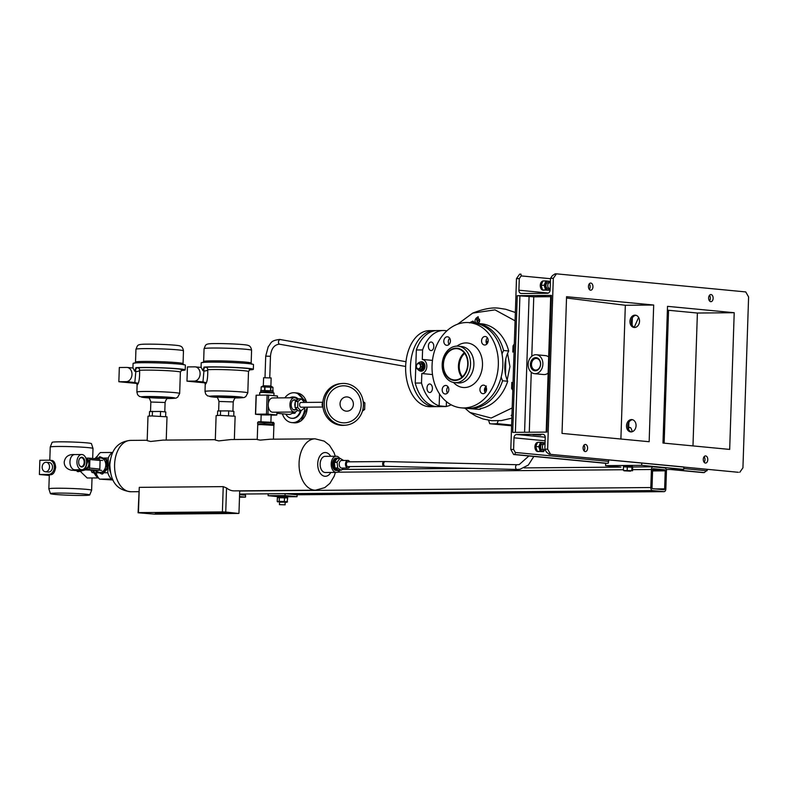 <?xml version="1.0" encoding="UTF-8"?>
<svg xmlns="http://www.w3.org/2000/svg" width="788" height="788" viewBox="0 0 788 788"><rect width="100%" height="100%" fill="white"/><g stroke="black" fill="none" stroke-linecap="round" stroke-linejoin="round"><path stroke-width="1.18" d="M273.475 422.368L258.73 421.708L257.676 422.279L274.096 423.136L274.047 424.771L264.433 423.855L257.627 423.914L259.035 424.397M264.433 423.855L264.482 422.22M257.627 423.914L257.676 422.279M274.047 424.771L273.387 425.175M272.638 424.289L272.687 422.654L274.096 423.136M97.712 458.961A7.23 5.585 95.5 0 1 99.465 458.153A7.23 5.585 95.5 0 1 105.759 463.955A7.23 5.585 95.5 0 1 100.943 472.347A7.23 5.585 95.5 0 1 96.156 470.495M107.099 459.719L107.986 468.338L106.951 468.239L106.055 459.621L107.099 459.719L99.771 456.676L97.269 458.911M95.151 470.505L101.553 473.923L106.951 468.239M106.055 459.621L99.771 456.676M107.986 468.338L102.588 474.021L101.553 473.923M76.495 470.633L78.308 471.707L85.045 469.993L84.011 469.894L84.208 468.702M77.273 471.608L84.011 469.894M86.562 461.591L87.547 461.689L85.045 469.993M86.138 458.99L87.547 461.689M78.662 461.817A4.905 3.103 -90.5 0 1 79.204 459.305A4.905 3.103 -90.5 0 1 82.76 457.483A4.905 3.103 -90.5 0 1 84.858 462.408A4.905 3.103 -90.5 0 1 82.642 466.831A4.905 3.103 -90.5 0 1 79.253 464.959A4.905 3.103 -90.5 0 1 78.662 461.817A4.433 2.807 89.5 0 1 78.672 462.428A4.433 2.807 89.5 0 1 78.662 462.457M79.184 464.821A4.433 2.807 89.5 0 0 81.43 466.545A4.433 2.807 89.5 0 0 84.188 462.379A4.433 2.807 89.5 0 0 81.351 457.69A4.433 2.807 89.5 0 0 79.145 459.453M82.198 469.697A7.604 5.88 95.5 0 1 79.066 470.85A7.604 5.88 95.5 0 1 78.593 470.83L72.89 470.288A7.604 5.88 95.5 0 0 73.363 470.308A7.604 5.88 95.5 0 0 75.51 469.776M86.572 462.576A7.604 4.817 -90.5 0 1 81.824 469.717A7.604 4.817 -90.5 0 1 76.948 461.65A7.604 4.817 -90.5 0 1 81.696 454.509A7.604 4.817 -90.5 0 1 86.572 462.576M95.831 457.739A9.269 5.871 89.5 0 0 94.718 458.675M93.851 472.77L92.186 472.583L93.723 472.564M93.575 472.298L91.93 472.308A7.279 4.6 89.5 0 0 92.186 472.583M91.93 472.308L91.063 470.436M92.826 470.525A9.269 5.871 89.5 0 0 95.978 474.997M134.817 371.286L135.9 367.651L137.555 367.809A2.374 2.147 -94.3 0 1 139.624 370.301A2.374 1.261 -13.7 0 1 138.895 370.951A2.374 1.261 -13.7 0 1 135.841 371.384L134.817 371.286L133.064 368.045M135.9 367.651A26.152 1.33 1.9 0 1 142.549 367.454A26.152 1.33 1.9 0 1 170.297 368.203A26.152 1.33 1.9 0 1 185.21 369.897A26.152 1.33 1.9 0 1 181.142 370.478M132.936 368.006L133.093 363.416A26.152 1.33 1.9 0 1 142.707 362.707A26.152 1.33 1.9 0 1 170.454 363.455A26.152 1.33 1.9 0 1 185.367 365.149L185.21 369.897M181.811 370.084L180.383 372.113A21.394 1.093 -178.1 0 0 168.179 370.724A21.394 1.093 -178.1 0 0 145.475 370.114A21.394 1.093 -178.1 0 0 139.624 370.301C139.752 378.693 138.915 383.579 137.132 384.948L137.132 384.948A2.374 2.374 -9.2 0 0 137.102 384.495L137.102 384.495A2.374 2.374 -9.2 0 0 134.837 382.495L135.841 371.384A2.374 1.842 -84.5 0 1 135.634 370.193A2.374 1.842 -84.5 0 1 137.555 367.809A23.778 1.212 1.9 0 1 144.046 367.602A23.778 1.212 1.9 0 1 172.562 368.479A23.778 1.212 1.9 0 1 181.614 370.163M165.628 416.517L165.785 411.957L160.575 411.454L149.533 411.553L149.385 415.975M152.301 415.916L152.448 411.257M160.417 416.133L160.575 411.454M126.681 367.435A7.131 5.516 95.5 0 1 127.124 367.454A7.131 5.516 95.5 0 1 131.96 374.793A7.131 5.516 95.5 0 1 126.208 381.668L118.85 381.737L119.323 367.494L126.681 367.435M136.639 383.431L118.85 381.737M202.94 370.705L204.023 367.07L205.678 367.228A2.374 2.147 -94.3 0 1 207.746 369.73A2.374 1.261 -13.7 0 1 207.017 370.38A2.374 1.261 -13.7 0 1 203.964 370.803L202.94 370.705L201.186 367.464M204.023 367.07A26.152 1.33 1.9 0 1 210.672 366.873A26.152 1.33 1.9 0 1 238.419 367.622A26.152 1.33 1.9 0 1 253.332 369.326A26.152 1.33 1.9 0 1 249.264 369.897M201.058 367.425L201.216 362.844A26.152 1.33 1.9 0 1 210.829 362.125A26.152 1.33 1.9 0 1 238.577 362.874A26.152 1.33 1.9 0 1 253.49 364.578L253.332 369.326M249.934 369.513L248.506 371.542A21.394 1.093 -178.1 0 0 236.302 370.143A21.394 1.093 -178.1 0 0 213.597 369.533A21.394 1.093 -178.1 0 0 207.746 369.73C207.874 378.122 207.037 382.998 205.254 384.367L205.254 384.367A2.374 2.374 -9.2 0 0 205.225 383.914L205.225 383.914A2.374 2.374 -9.2 0 0 202.959 381.914L203.964 370.803A2.374 1.842 -84.5 0 1 203.757 369.621A2.374 1.842 -84.5 0 1 205.678 367.228A23.778 1.212 1.9 0 1 212.169 367.021A23.778 1.212 1.9 0 1 240.685 367.907A23.778 1.212 1.9 0 1 249.737 369.582M233.75 415.936L233.898 411.375L228.697 410.873L217.655 410.972L217.508 415.394M220.423 415.345L220.571 410.676M228.54 415.552L228.697 410.873M194.803 366.853A7.131 5.516 95.5 0 1 195.247 366.873A7.131 5.516 95.5 0 1 200.083 374.211A7.131 5.516 95.5 0 1 194.331 381.096L186.973 381.156L187.446 366.913L194.803 366.853M204.762 382.86L186.973 381.156M300.376 410.873A10.697 8.264 95.5 0 1 296.406 416.872A10.697 8.264 95.5 0 1 291.59 418.28A10.697 8.264 95.5 0 1 285.798 414.143M301.026 410.755A10.697 8.264 95.5 0 1 297.007 416.931A10.697 8.264 95.5 0 1 292.19 418.339A10.697 8.264 95.5 0 1 291.895 418.3M304.818 407.189A14.982 11.574 95.5 0 1 298.524 420.634A14.982 11.574 95.5 0 1 291.787 422.595A14.982 11.574 95.5 0 1 282.399 413.818M284.862 397.841A14.982 11.574 95.5 0 1 287.906 394.739A14.982 11.574 95.5 0 1 294.633 392.779A14.982 11.574 95.5 0 1 304.07 401.703M293.294 412.843A6.422 4.964 95.5 0 1 293.087 413.001A6.422 4.964 95.5 0 1 292.87 413.148L294.673 413.326A6.422 4.964 95.5 0 0 294.889 413.178A6.422 4.964 95.5 0 0 295.096 413.02L293.294 412.843L293.688 412.035M293.924 397.014A10.697 8.264 95.5 0 1 294.229 397.034A10.697 8.264 95.5 0 1 298.425 399.053M289.748 397.802A10.697 8.264 95.5 0 1 293.629 396.975A10.697 8.264 95.5 0 1 298.11 399.299M295.096 413.02L295.707 411.769M292.033 413.326L294.673 413.326M292.24 413.148L292.87 413.148M49.516 466.979A4.758 3.674 -84.5 0 0 46.285 462.28A4.758 3.674 -84.5 0 0 42.158 467.048A4.758 3.674 -84.5 0 0 45.389 471.746A4.758 3.674 -84.5 0 0 49.516 466.979M45.389 471.746L48.393 472.032A4.758 3.674 -84.5 0 0 52.52 467.264A4.758 3.674 -84.5 0 0 49.289 462.566L46.285 462.28M50.422 493.643A19.67 1.005 -178.1 0 0 54.845 494.401A19.67 1.005 -178.1 0 0 76.485 495.435A19.67 1.005 -178.1 0 0 89.733 494.943A19.67 1.005 -178.1 0 0 85.311 494.145A19.67 1.005 -178.1 0 0 63.326 493.111A19.67 1.005 -178.1 0 0 50.422 493.643L48.856 488.836A21.394 1.093 1.9 0 1 48.846 488.816L49.309 475.056A21.394 1.093 1.9 0 1 51.22 474.671C53.456 474.248 54.933 471.815 55.652 467.373C55.239 462.93 53.909 460.606 51.693 460.428M54.362 467.254A7.131 5.516 95.5 0 1 48.61 474.415L39.4 474.494L39.873 460.261L49.083 460.182A7.131 5.516 95.5 0 1 49.516 460.202A7.131 5.516 95.5 0 1 54.362 467.254M50.235 447.032L52.126 442.344A19.67 1.005 1.9 0 1 65.374 441.851A19.67 1.005 1.9 0 1 87.005 442.886A19.67 1.005 1.9 0 1 91.438 443.644L93.004 448.451A21.394 1.093 -178.1 0 0 93.004 448.451A21.394 1.093 -178.1 0 0 88.187 447.623A21.394 1.093 -178.1 0 0 64.646 446.5A21.394 1.093 -178.1 0 0 50.235 447.032A21.394 1.093 -178.1 0 0 50.235 447.052L49.802 460.222M48.846 488.816A21.394 1.093 1.9 0 1 63.079 488.264A21.394 1.093 1.9 0 1 86.808 489.387A21.394 1.093 1.9 0 1 91.625 490.234A21.394 1.093 1.9 0 1 91.615 490.254L89.733 494.943M98.52 477.922L87.182 477.991L80.258 471.303M98.333 477.666A9.515 6.018 -90.5 0 1 94.855 474.09M49.289 475.44L39.4 474.494M340.052 403.692A7.131 6.668 -95.8 0 1 346.947 396.925A7.131 6.668 -95.8 0 1 353.379 404.392A7.131 6.668 -95.8 0 1 346.474 411.169A7.131 6.668 -95.8 0 1 340.052 403.692M326.527 403.426A18.538 17.316 -95.8 0 1 344.454 385.834A18.538 17.316 -95.8 0 1 361.16 405.239A18.538 17.316 -95.8 0 1 343.233 422.831A18.538 17.316 -95.8 0 1 326.527 403.426M324.292 403.308A20.921 19.552 -95.8 0 1 341.736 383.52A20.921 19.552 -95.8 0 1 363.396 405.357A20.921 19.552 -95.8 0 1 345.952 425.156A20.921 19.552 -95.8 0 1 324.292 403.308M345.952 425.156L344.435 425.303A20.921 19.552 -95.8 0 1 322.775 403.466A20.921 19.552 -95.8 0 1 340.219 383.667L341.736 383.52M301.203 407.209A2.374 1.507 -90.5 0 1 301.105 407.219L322.942 407.032A2.857 1.803 -90.5 0 1 322.844 402.333M301.105 407.219A2.374 1.507 -90.5 0 1 301.006 407.209A2.374 1.507 -90.5 0 1 299.578 404.776A2.374 1.507 -90.5 0 1 301.065 402.461A2.374 1.507 -90.5 0 1 301.164 402.461M297.628 399.693A5.23 3.31 89.5 0 0 295.796 401.141M295.283 402.195A5.23 3.31 89.5 0 0 295.126 406.972M295.49 407.957A5.23 3.31 89.5 0 0 297.411 409.957M304.326 407.189L304.286 408.164L300.888 410.863L298.307 410.893L295.106 407.563L295.303 401.525L298.711 398.836L301.282 398.807L304.483 402.432M300.888 410.863L297.677 407.534L297.884 401.506L301.282 398.807M295.106 407.563L297.677 407.534M297.884 401.506L295.303 401.525M362.441 411.09L364.667 409.464L364.883 402.885L363.209 401.624M364.883 402.885L363.327 402.737M362.913 409.297L364.667 409.464M339.175 470.2A6.186 3.91 -90.5 0 1 338.003 470.495L336.9 470.505A6.186 3.91 -90.5 0 1 334.26 468.929A6.186 3.91 -90.5 0 1 333.176 462.132A6.186 3.91 -90.5 0 1 336.791 458.143L336.24 458.143A6.186 3.91 -90.5 0 1 336.515 458.163M336.624 470.495A6.186 3.91 -90.5 0 1 336.348 470.505A6.186 3.91 -90.5 0 1 333.708 468.929A6.186 3.91 -90.5 0 1 332.625 462.132A6.186 3.91 -90.5 0 1 336.24 458.143M273.022 392.326L267.487 391.784L260.729 391.872L260.71 392.404M418.162 363.209A4.275 3.31 95.5 0 1 420.664 362.125A4.275 3.31 95.5 0 1 423.511 367.031A4.275 3.31 95.5 0 1 419.856 370.646A4.275 3.31 95.5 0 1 417.492 368.912M424.407 367.119A4.275 3.31 95.5 0 1 420.753 370.734A4.275 3.31 -84.5 0 0 420.91 370.744A4.275 3.31 -84.5 0 0 424.466 366.686A4.275 3.31 -84.5 0 0 421.57 362.214A4.275 3.31 95.5 0 1 424.407 367.119M420.447 366.607A2.62 2.019 95.5 0 1 418.054 368.794A2.62 2.019 95.5 0 1 416.468 365.819A2.62 2.019 95.5 0 1 418.861 363.632A2.62 2.019 95.5 0 1 420.447 366.607M419.305 369.267L420.93 369.424A3.211 2.482 95.5 0 0 421.156 369.306L419.531 369.158A3.211 2.482 95.5 0 1 419.305 369.267L417.069 368.823A3.211 2.482 95.5 0 1 416.891 368.626L416.172 365.888A3.211 2.482 95.5 0 1 416.192 365.74A3.211 2.482 95.5 0 1 416.222 365.593L417.739 363.298A3.211 2.482 95.5 0 1 417.955 363.189L421.816 363.79A3.211 2.482 95.5 0 1 421.994 363.987L420.368 363.829A3.211 2.482 95.5 0 0 420.191 363.632L417.955 363.189M419.531 369.158L421.038 366.863L422.673 367.021A3.211 2.482 95.5 0 0 422.693 366.873A3.211 2.482 95.5 0 0 422.723 366.716L421.087 366.568A3.211 2.482 95.5 0 1 421.068 366.716A3.211 2.482 95.5 0 1 421.038 366.863M421.816 363.79L420.191 363.632M421.087 366.568L420.368 363.829M422.723 366.716L421.994 363.987M421.156 369.306L422.673 367.021M421.058 370.754A4.275 3.31 -84.5 0 0 421.206 370.774A4.275 3.31 -84.5 0 0 421.353 370.784A4.275 3.31 -84.5 0 0 424.909 366.725A4.275 3.31 -84.5 0 0 422.023 362.253A4.275 3.31 -84.5 0 0 421.866 362.244M420.664 362.125L421.57 362.214A4.275 3.31 -84.5 0 0 421.413 362.204M486.216 342.662A29.954 23.148 95.5 0 1 487.122 343.726M486.088 387.006A29.954 23.148 95.5 0 1 484.62 388.661M486.088 341.953A29.954 23.148 95.5 0 1 487.388 343.371M486.304 387.529A29.954 23.148 95.5 0 1 484.482 389.469M450.431 341.037A4.275 3.31 95.5 0 1 446.707 345.321A4.275 3.31 95.5 0 1 443.802 341.096A4.275 3.31 95.5 0 1 447.525 336.801A4.275 3.31 95.5 0 1 450.431 341.037M449.071 344.386A4.275 3.31 95.5 0 1 448.313 341.519A4.275 3.31 95.5 0 1 449.672 338.17M486.905 343.982L486.363 343.135A4.275 3.31 95.5 0 1 487.417 337.855M484.728 345.016A4.275 3.31 95.5 0 1 484.462 345.006A4.275 3.31 95.5 0 1 481.566 340.603A4.275 3.31 95.5 0 1 485.014 336.476A4.275 3.31 95.5 0 1 485.28 336.486A4.275 3.31 95.5 0 1 488.176 340.889A4.275 3.31 95.5 0 1 484.728 345.016M485.211 392.729A4.275 3.31 95.5 0 1 484.453 389.863A4.275 3.31 95.5 0 1 484.876 387.923L486.383 386.041M479.941 389.439A4.275 3.31 95.5 0 1 483.665 385.145A4.275 3.31 95.5 0 1 486.57 389.38A4.275 3.31 95.5 0 1 482.847 393.665A4.275 3.31 95.5 0 1 479.941 389.439M445.644 385.46A4.275 3.31 95.5 0 1 445.909 385.47A4.275 3.31 95.5 0 1 448.805 389.873A4.275 3.31 95.5 0 1 445.358 394A4.275 3.31 95.5 0 1 445.092 393.99A4.275 3.31 95.5 0 1 442.196 389.587A4.275 3.31 95.5 0 1 445.644 385.46M468.092 364.214A16.164 12.49 95.5 0 1 455.04 380.456A16.164 12.49 95.5 0 1 443.053 364.42A16.164 12.49 95.5 0 1 456.104 348.178A16.164 12.49 95.5 0 1 468.092 364.214M470.534 364.273A18.311 14.145 95.5 0 1 454.617 382.613A18.311 14.145 95.5 0 1 442.176 364.509A18.311 14.145 95.5 0 1 458.094 346.168A18.311 14.145 95.5 0 1 470.534 364.273M458.094 346.168L461.453 346.484A18.311 14.145 95.5 0 1 473.884 364.588A18.311 14.145 95.5 0 1 457.966 382.938L454.617 382.613M457.001 346.119L457.178 345.991A22.35 17.267 95.5 0 1 482.492 365.09A22.35 17.267 95.5 0 1 471.943 385.322A22.35 17.267 95.5 0 1 453.681 382.623L453.533 382.456M498.331 364.952A42.798 33.066 95.5 0 1 461.118 407.839A42.798 33.066 95.5 0 1 432.051 365.514A42.798 33.066 95.5 0 1 469.254 322.637A42.798 33.066 95.5 0 1 498.331 364.952M469.254 322.637L473.765 323.06A42.798 33.066 95.5 0 1 502.833 365.386A42.798 33.066 95.5 0 1 465.619 408.273L461.118 407.839M461.916 377.265A15.691 12.125 95.5 0 1 458.449 365.859A15.691 12.125 95.5 0 1 464.25 352.807M443.417 364.42A15.691 12.125 95.5 0 1 457.07 348.7A15.691 12.125 95.5 0 1 467.727 364.214A15.691 12.125 95.5 0 1 454.085 379.934A15.691 12.125 95.5 0 1 443.417 364.42M447.456 393.054A4.275 3.31 95.5 0 1 448.057 386.839M435.626 330.645A38.041 24.064 89.5 0 0 434.149 330.586L429.361 330.625A38.041 24.064 89.5 0 0 405.653 366.371A38.041 24.064 89.5 0 0 430.012 406.706L434.799 406.667A38.041 24.064 89.5 0 0 436.266 406.578M434.149 330.586A38.041 24.064 89.5 0 0 410.44 366.321A38.041 24.064 89.5 0 0 434.799 406.667M384.18 466.299L347.912 466.604A2.374 1.507 -90.5 0 1 346.385 464.083A2.374 1.507 -90.5 0 1 347.872 461.847L384.14 461.541A2.374 1.507 89.5 0 0 382.653 463.777A2.374 1.507 89.5 0 0 382.791 464.881A2.374 1.507 89.5 0 0 384.18 466.299L517.115 469.471A2.374 1.606 91.4 0 0 517.332 469.451M464.644 353.329A15.455 11.938 -84.5 0 0 462.398 376.831M466.831 408.351A42.798 33.066 -84.5 0 0 468.023 408.499L478.493 409.356C480.562 409.258 481.094 409.041 480.079 408.706A42.798 33.066 -84.5 0 0 507.699 381.254A28.535 22.044 95.5 0 1 508.703 350.995A42.798 33.066 -84.5 0 0 481.281 323.779L476.169 323.297A42.798 33.066 -84.5 0 0 474.967 323.208M480.611 408.608L480.079 408.706M468.023 408.499A42.798 33.066 -84.5 0 0 470.682 408.617A42.798 33.066 -84.5 0 0 502.586 380.762A28.535 22.044 95.5 0 1 501.188 377.058M502.015 354.039A28.535 22.044 95.5 0 1 503.591 350.502A42.798 33.066 -84.5 0 0 476.169 323.297M503.591 350.502L508.703 350.995M484.512 390.907A30.436 23.512 -84.5 0 0 486.57 388.937M487.88 342.347A30.436 23.512 -84.5 0 0 486.117 340.603M507.699 381.254L502.586 380.762M507.57 353.398L509.944 366.587L507.157 379.983M471.057 322.558L470.613 322.203L472.889 321.1L474.78 323.179M475.075 323.218L472.889 321.1M472.268 322.922L472.899 322.607M477.449 322.036L476.986 319.386L478.375 318.352L478.129 316.687L478.08 318.332L476.681 319.357L477.144 322.006L479.153 319.14C479.695 321.494 479.015 322.922 477.104 323.425C474.701 322.391 474.396 320.627 476.169 318.125L478.129 316.687M477.4 323.454C479.311 322.952 480 321.524 479.459 319.17L479.153 319.14M514.318 343.932L513.018 345.932L512.811 352.088L514.081 351.084M457.71 324.144L472.721 313.102L494.992 309.871L515.076 320.815M433.262 378.87L433.479 379.767M512.19 407.938L491.21 418.044L469.855 412.429L465.009 408.214M512.978 384.091L511.816 382.338L511.609 388.494L512.781 390.247M511.816 382.338L513.008 383.313M511.855 418.152L501.355 420.585L491.712 420.694L482.985 418.96L475.942 416.133L469.855 412.429M511.934 415.778L511.136 415.404L511.964 414.912M511.619 425.037L497.07 423.639A55.869 43.173 95.5 0 1 489.919 423.727A55.869 43.173 95.5 0 1 489.703 423.708L488.58 420.28M429.844 383.983A4.275 2.709 89.5 0 0 429.667 383.973A4.275 2.709 89.5 0 0 426.998 388.139A4.275 2.709 89.5 0 0 429.568 392.522A4.275 2.709 89.5 0 0 429.746 392.532A4.275 2.709 89.5 0 0 432.415 388.366A4.275 2.709 89.5 0 0 429.844 383.983M432.454 360.392L422.279 359.426A7.131 5.516 95.5 0 1 426.83 366.44A7.131 5.516 95.5 0 1 421.816 373.532L432.494 374.556M421.816 373.532L421.501 383.027L415.237 383.086L416.34 349.98A38.041 24.064 -90.5 0 1 437.094 330.556L443.358 330.507A38.041 24.064 -90.5 0 1 446.826 330.871M445.712 406.47L439.152 405.85A38.041 24.064 -90.5 0 1 421.501 383.027M439.152 405.85L439.546 393.941M433.804 346.562A4.275 2.709 89.5 0 0 431.066 342.022A4.275 2.709 89.5 0 0 428.396 346.04A4.275 2.709 89.5 0 0 431.135 350.581A4.275 2.709 89.5 0 0 433.804 346.562M451.169 404.796A38.041 24.064 -90.5 0 1 446.294 406.391M416.34 349.98L422.595 349.931A38.041 24.064 -90.5 0 1 443.358 330.507M422.595 349.931L422.279 359.426M446.451 401.634L446.294 406.549L437.744 406.638A38.041 24.064 -90.5 0 1 415.237 383.086M498.262 420.625L497.07 423.639M419.974 362.155A4.758 3.674 95.5 0 1 421.472 361.741A4.758 3.674 95.5 0 1 421.767 361.751A4.758 3.674 95.5 0 1 424.988 366.647A4.758 3.674 95.5 0 1 421.156 371.227A4.758 3.674 95.5 0 1 420.861 371.217A4.758 3.674 95.5 0 1 419.177 370.488M420.398 362.116A4.758 3.674 95.5 0 1 421.767 361.771A4.758 3.674 95.5 0 1 421.915 361.771M421.009 371.227A4.758 3.674 95.5 0 1 419.59 370.606M514.111 350.089L512.811 352.088M473.47 323.041L471.973 322.893M469.638 322.922L470.613 322.203M540.509 364.223A5.821 4.501 -84.5 0 0 536.549 358.461A5.821 4.501 -84.5 0 0 531.486 364.302A5.821 4.501 -84.5 0 0 535.436 370.065A5.821 4.501 -84.5 0 0 540.509 364.223M530.413 364.263A6.59 5.092 95.5 0 1 535.732 357.644A6.59 5.092 95.5 0 1 540.617 364.174A6.59 5.092 95.5 0 1 535.298 370.793A6.59 5.092 95.5 0 1 530.413 364.263M542.883 364.154A9.515 7.348 -84.5 0 0 536.421 354.748A9.515 7.348 -84.5 0 0 528.147 364.283A9.515 7.348 -84.5 0 0 534.609 373.679A9.515 7.348 -84.5 0 0 542.883 364.154M548.133 373.118A9.515 7.348 95.5 0 1 543.621 374.546L534.609 373.679M536.421 354.748L545.434 355.615A9.515 7.348 95.5 0 1 548.675 356.974M546.183 432.1L550.714 295.441L551.413 295.392L517.243 295.687L533.762 296.84L550.674 296.702M537.633 295.855L545.385 296.298L537.633 295.855M738.228 472.278L549.157 454.213L546.547 452.214L544.833 449.19L547.64 449.16L553.304 278.292L550.507 278.322L550.122 289.945A3.329 2.571 95.5 0 1 547.433 293.294L521.361 293.51A3.329 2.571 95.5 0 1 521.154 293.5A3.329 2.571 95.5 0 1 518.898 290.211L519.282 278.588L516.485 278.607L510.811 449.475L513.609 449.456L515.322 452.47L514.988 454.499L513.658 454.509L510.811 449.475M542.824 281.089A4.561 2.886 89.5 0 0 540.273 285.354A4.561 2.886 89.5 0 0 543.198 290.191L544.114 290.181A4.561 2.886 89.5 0 0 544.39 290.161M516.485 278.607L519.647 274.145L520.966 274.135L521.173 275.908L519.282 278.588M542.302 281.996A4.561 2.886 89.5 0 0 541.238 284.744M541.198 285.877A4.561 2.886 89.5 0 0 542.114 288.95M543.464 290.073A4.561 2.886 89.5 0 0 544.114 290.181M589.276 283.847A3.566 2.256 -90.5 0 1 589.325 289.442M709.466 295.323A3.566 2.256 -90.5 0 1 709.505 300.918M550.507 278.322L552.398 275.642L555.136 273.85L556.466 273.84L553.304 278.292M590.823 283.069A3.566 2.256 -90.5 0 1 592.96 286.724A3.566 2.256 -90.5 0 1 590.734 290.201A3.566 2.256 -90.5 0 1 590.586 290.191A3.566 2.256 -90.5 0 1 588.449 286.536A3.566 2.256 -90.5 0 1 590.675 283.059A3.566 2.256 -90.5 0 1 590.823 283.069M711.003 294.554A3.566 2.256 -90.5 0 1 713.14 298.209A3.566 2.256 -90.5 0 1 710.914 301.676A3.566 2.256 -90.5 0 1 710.766 301.676A3.566 2.256 -90.5 0 1 708.629 298.012A3.566 2.256 -90.5 0 1 710.855 294.545A3.566 2.256 -90.5 0 1 711.003 294.554M739.774 472.288L742.936 467.826L748.6 296.958L745.753 291.924L556.466 273.84M517.243 295.687L512.702 432.376L546.872 432.09L551.413 295.392M544.833 449.19L545.227 437.557A3.329 2.571 -84.5 0 0 542.962 434.267A3.329 2.571 -84.5 0 0 542.755 434.257L516.682 434.483A3.329 2.571 -84.5 0 0 513.993 437.823L513.609 449.456M533.023 434.69L540.785 435.134L533.023 434.69M704.157 462.3A3.566 2.256 89.5 0 0 704.108 456.705M583.977 450.815A3.566 2.256 89.5 0 0 583.928 445.22M705.654 455.927A3.566 2.256 89.5 0 0 705.506 455.927A3.566 2.256 89.5 0 0 703.28 459.394A3.566 2.256 89.5 0 0 705.418 463.048A3.566 2.256 89.5 0 0 705.565 463.058A3.566 2.256 89.5 0 0 707.791 459.591A3.566 2.256 89.5 0 0 705.654 455.927M585.464 444.452A3.566 2.256 89.5 0 0 585.317 444.442A3.566 2.256 89.5 0 0 583.09 447.909A3.566 2.256 89.5 0 0 585.228 451.563A3.566 2.256 89.5 0 0 585.376 451.573A3.566 2.256 89.5 0 0 587.602 448.106A3.566 2.256 89.5 0 0 585.464 444.452M666.254 469.5L683.738 469.353L683.817 466.979L549.039 454.203L640.733 462.97M538.115 451.445A4.561 2.886 -90.5 0 0 538.45 451.534L537.258 451.475A4.561 2.886 -90.5 0 1 534.924 446.727A4.561 2.886 -90.5 0 1 537.475 442.462M670.164 469.461L702.945 472.593L704.275 472.583L707.998 469.392M536.766 450.322A4.561 2.886 -90.5 0 1 535.84 447.249M535.889 446.116A4.561 2.886 -90.5 0 1 536.943 443.378M538.972 451.544L537.78 451.563L538.972 451.534A4.561 2.886 -90.5 0 0 539.031 451.544M543.572 451.632L537.258 451.347L535.761 446.678L538.775 446.648L540.273 451.317L543.572 451.632L544.597 449.741M537.258 451.347L540.273 451.317M544.478 449.781A4.295 2.719 -90.5 0 1 541.405 450.943A4.295 2.719 -90.5 0 1 539.701 446.707A4.295 2.719 -90.5 0 1 541.504 442.905A4.295 2.719 -90.5 0 1 544.429 444.117M535.761 446.678L537.564 442.324L540.578 442.304L538.775 446.648M544.587 444.166L543.868 442.62L540.578 442.304M542.499 444.117A2.857 1.803 89.5 0 0 542.38 444.117A2.857 1.803 89.5 0 0 540.607 446.885A2.857 1.803 89.5 0 0 542.311 449.81A2.857 1.803 89.5 0 0 542.43 449.82A2.857 1.803 89.5 0 0 542.548 449.81M545 444.393A2.857 1.803 89.5 0 0 544.311 444.097A2.857 1.803 89.5 0 0 544.193 444.097A2.857 1.803 89.5 0 0 542.41 446.875A2.857 1.803 89.5 0 0 544.114 449.8A2.857 1.803 89.5 0 0 544.232 449.8A2.857 1.803 89.5 0 0 545.02 449.515M641.757 462.96L641.678 465.334L605.588 465.639L605.667 463.265L608.247 463.245L608.809 459.916M605.667 463.305L513.658 454.509M547.64 449.16L550.487 454.203M640.792 462.97L639.176 462.812M683.738 469.353L641.678 465.334M623.367 470.249L623.485 466.86L632.665 467.254L632.606 470.731L624.155 470.525M623.544 466.86L623.574 465.767L632.262 465.954L632.665 467.254M624.165 466.851L626.627 466.831M628.135 466.87L631.099 467.028M632.065 467.117L632.577 467.294M605.588 465.639L620.855 467.097M651.42 469.5A2.857 1.803 -90.5 0 1 653.193 466.821A2.857 1.803 -90.5 0 1 653.311 466.821L664.737 467.914A2.857 1.803 -90.5 0 1 666.441 470.938L665.84 488.974A2.857 1.803 -90.5 0 1 664.067 491.653A2.857 1.803 -90.5 0 1 663.949 491.653L652.533 490.56A2.857 1.803 -90.5 0 1 650.819 487.536L651.42 469.5L632.636 469.658M620.914 467.097L524.187 467.914L620.914 467.097M653.193 466.821L632.665 466.998L653.075 466.831M277.997 496.637L268.097 495.691L268.166 493.79L285.098 493.643L297.125 494.795L297.056 496.696L287.127 496.775M268.097 495.691L285.039 495.544L285.098 493.643M285.039 495.544L297.056 496.696M286.97 497.583L287.147 496.341L285.532 496.174M277.977 497.228L285.177 497.277L285.551 496.115L278.016 496.036L278.105 497.287M664.008 489.752L652.592 488.659A0.955 0.601 -90.5 0 1 652.021 487.654L652.622 469.618A0.955 0.601 -90.5 0 1 653.252 468.722L664.668 469.815A0.955 0.601 -90.5 0 1 665.239 470.82L664.639 488.856A0.955 0.601 -90.5 0 1 664.008 489.752M279.523 502.192L287.059 502.114L287.689 497.947L277.356 497.671L286.812 497.504M279.336 497.494L279.208 501.375L277.228 501.562L278.115 502.005M284.498 497.632L284.369 501.513L279.208 501.375M287.561 501.828L284.369 501.513M277.356 497.671L277.228 501.562M285.148 504.832L285.049 502.163L279.533 502.025L279.445 504.645L285.148 504.832L279.445 504.645M286.645 502.291L285.226 502.38M273.426 439.182L273.889 425.333L260.7 424.574L257.735 424.801L257.243 439.556L260.188 440.118L270.392 439.211L315.082 438.827A25.679 16.243 -90.5 0 0 299.076 462.95A25.679 16.243 -90.5 0 0 315.525 490.185L234.144 490.875A25.679 16.243 89.5 0 1 226.54 487.969L225.742 512.033L222.393 511.905L223.231 486.629L139.279 487.348L138.442 512.614L222.393 511.905M234.351 439.517L235.129 416.231L219.616 415.345L216.119 415.601L215.301 440.049L218.759 440.896L231.012 439.546L257.252 439.32M166.229 440.088L167.007 416.813L151.493 415.926L147.996 416.182L147.179 440.63L150.636 441.477L162.889 440.118L215.321 439.674M110.438 472.416A11.416 7.22 -90.5 0 1 109.246 465.501A11.416 7.22 -90.5 0 1 110.33 460.074M225.742 512.033L238.626 513.451L154.665 514.16L138.097 512.771L139.279 487.348M223.231 486.629L226.54 487.969M336.22 456.242L325.178 456.341A8.087 5.112 89.5 0 0 320.135 463.935A8.087 5.112 89.5 0 0 325.316 472.505L336.358 472.406A8.087 5.112 -90.5 0 1 331.187 463.836A8.087 5.112 -90.5 0 1 336.22 456.242A8.087 5.112 -90.5 0 1 339.746 458.399M339.845 470.19A8.087 5.112 -90.5 0 1 336.358 472.406M261.143 414.793L255.47 414.252L256.1 395.271A10.697 0.542 -178.1 0 1 256.248 395.202L255.617 414.183L266.472 414.094L267.102 395.103L256.248 395.202M273.091 412.193A7.131 4.511 -90.5 0 1 272.796 412.213A7.131 4.511 -90.5 0 1 272.49 412.203A7.131 4.511 -90.5 0 1 268.255 405.978L267.989 414.153L276.844 414.99A10.697 0.542 -178.1 0 1 276.696 415.069L271.151 415.118M267.989 414.153A10.697 0.542 -178.1 0 0 266.472 414.094M276.844 414.99L276.943 412.173M297.559 410.115A7.131 4.511 -90.5 0 1 294.515 412.026A7.131 4.511 -90.5 0 1 294.219 412.016A7.131 4.511 -90.5 0 1 289.945 404.697A7.131 4.511 -90.5 0 1 294.397 397.763A7.131 4.511 -90.5 0 1 294.692 397.773A7.131 4.511 -90.5 0 1 297.529 399.713M268.255 405.978A7.131 4.511 -90.5 0 1 268.344 403.338A7.131 4.511 -90.5 0 1 272.668 397.95A7.131 4.511 -90.5 0 1 272.963 397.96M295.736 409.642A5.142 3.25 -90.5 0 1 294.288 410.026A5.142 3.25 -90.5 0 1 291.826 407.879A5.142 3.25 -90.5 0 1 291.777 401.949A5.142 3.25 -90.5 0 1 294.623 399.762A5.142 3.25 -90.5 0 1 295.658 400.127M277.415 397.91L277.474 396.009L268.619 395.162L268.344 403.338M268.619 395.162A10.697 0.542 -178.1 0 0 267.102 395.103M276.903 413.296L288.625 414.419A7.131 5.516 -84.5 0 0 289.068 414.429A7.131 5.516 -84.5 0 0 293.254 412.035M273.919 395.674L274.007 393.025L262.374 392.365L259.754 392.552L259.666 395.172M273.081 392.286L260.729 391.872L260.769 390.454L273.131 390.858L273.062 392.818M272.855 390.759L272.973 387.371L270.895 386.021L263.31 385.775L263.616 377.748M271.141 377.994L270.895 386.021M272.973 387.371L261.36 386.809M271.18 377.964L263.576 377.718M261.055 390.365L261.163 386.908M261.212 386.898L261.104 390.365M264.591 390.287L264.709 386.79M265.024 386.79L264.906 390.287M270.875 387.036L270.767 390.533M270.491 390.513L270.609 387.016M112.605 479.153L111.364 479.035A15.218 9.623 -90.5 0 1 107.798 472.741L107.946 468.397M108.025 466.181L108.291 458.035A15.218 9.623 -90.5 0 1 112.251 452.46L112.743 452.509M111.364 479.035L99.583 479.143L113.009 479.99M98.096 458.124L96.51 458.133A15.218 9.623 -90.5 0 1 100.46 452.558L112.251 452.46M108.291 458.035L103.858 458.074M99.583 479.143A15.218 9.623 -90.5 0 1 96.018 472.839L96.067 471.421M96.481 458.843L96.51 458.133M95.21 458.714A11.416 7.22 -90.5 0 1 97.554 455.956M97.732 476.75A11.416 7.22 -90.5 0 1 93.93 470.515M96.018 472.839L98.943 472.82M104.036 472.77L107.798 472.741M238.961 513.293L239.71 490.825M155.285 513.53L227.21 512.84L155.295 513.096M85.843 458.133L88.837 458.114A7.131 5.516 95.5 0 1 89.891 459.522L89.605 468.062A7.131 5.516 95.5 0 1 88.453 469.5L85.262 469.53M89.605 468.062L99.82 469.047A7.131 5.516 95.5 0 1 98.667 470.475L88.453 469.5M88.837 458.114L99.052 459.089A7.131 5.516 95.5 0 1 100.106 460.497L89.891 459.522M85.104 469.865L98.667 470.475M99.82 469.047L100.106 460.497M336.348 470.505L336.9 470.505A6.186 3.91 -90.5 0 1 333.836 468.239A6.186 3.91 -90.5 0 1 333.294 461.689A6.186 3.91 -90.5 0 1 336.791 458.143L337.894 458.133A6.186 3.91 -90.5 0 1 339.076 458.409M338.003 470.495A6.186 3.91 -90.5 0 1 334.949 468.23A6.186 3.91 -90.5 0 1 334.398 461.679A6.186 3.91 -90.5 0 1 337.894 458.133M335.127 468.21L338.485 470.2L341.214 470.18L337.855 468.19L335.127 468.21A5.94 3.763 -90.5 0 1 335.058 468.082A5.94 3.763 -90.5 0 1 334.989 467.954L337.717 467.924L337.106 462.359A5.94 3.763 -90.5 0 1 337.185 462.034L339.923 458.458A5.94 3.763 -90.5 0 1 340.14 458.399L343.489 460.389A5.94 3.763 -90.5 0 1 343.529 460.458M337.106 462.359L334.388 462.379L334.989 467.954M334.388 462.379A5.94 3.763 -90.5 0 1 334.457 462.064L337.185 462.034M339.923 458.458L337.205 458.478L334.457 462.064M337.205 458.478A5.94 3.763 -90.5 0 1 337.412 458.419L340.14 458.399M349.793 466.594A3.802 2.403 -90.5 0 1 347.922 468.033L341.667 468.082A3.802 2.403 -90.5 0 1 339.786 466.693A3.802 2.403 -90.5 0 1 339.441 462.664A3.802 2.403 -90.5 0 1 341.598 460.478L347.863 460.428A3.802 2.403 -90.5 0 1 349.744 461.817A3.802 2.403 -90.5 0 1 349.754 461.837M347.922 468.033A3.802 2.403 -90.5 0 1 346.04 466.644A3.802 2.403 -90.5 0 1 345.705 462.615A3.802 2.403 -90.5 0 1 347.863 460.428M343.302 468.072L341.421 470.121A5.94 3.763 -90.5 0 1 341.214 470.18M287.108 497.533L285.62 497.326M285.808 497.326L286.133 496.164M630.538 471.145L623.929 470.791L630.538 471.145M632.606 470.731L631.809 470.456L631.927 467.067M627.307 466.821L627.199 470.219M548.931 290.26L542.617 289.964L541.12 285.305L542.912 280.952L545.926 280.922L544.134 285.276L545.631 289.945L548.931 290.26L549.955 288.369M549.945 282.784L549.226 281.237L545.926 280.922M549.778 282.744A4.295 2.719 89.5 0 0 546.852 281.533A4.295 2.719 89.5 0 0 545.05 285.325A4.295 2.719 89.5 0 0 546.754 289.56A4.295 2.719 89.5 0 0 549.827 288.398M547.906 288.438A2.857 1.803 -90.5 0 1 547.788 288.438A2.857 1.803 -90.5 0 1 547.67 288.438A2.857 1.803 -90.5 0 1 545.956 285.512A2.857 1.803 -90.5 0 1 547.739 282.734A2.857 1.803 -90.5 0 1 547.857 282.744M550.349 283.01A2.857 1.803 89.5 0 0 549.66 282.725A2.857 1.803 89.5 0 0 549.541 282.725A2.857 1.803 89.5 0 0 547.759 285.492A2.857 1.803 89.5 0 0 549.472 288.418A2.857 1.803 89.5 0 0 549.591 288.428A2.857 1.803 89.5 0 0 550.172 288.27M545.631 289.945L542.617 289.964M544.134 285.276L541.12 285.305M638.625 317.456L634.586 326.478A2.374 1.842 95.5 0 1 634.113 327.187M628.706 427.51L630.124 427.51M628.706 427.421L629.612 427.411A2.374 1.842 95.5 0 1 629.76 427.421A2.374 1.842 95.5 0 1 631.198 428.652L632.36 431.676M664.136 443.151L668.549 310.275L667.387 310.167M734.209 312.718L729.678 449.416L662.974 443.043L667.515 306.345L734.209 312.718L697.39 313.033L668.549 310.275M634.832 327.473A6.186 4.777 95.5 0 1 631.336 321.002A6.186 4.777 95.5 0 1 636.005 315.298M631.375 431.893A6.186 4.777 95.5 0 1 627.878 425.421A6.186 4.777 95.5 0 1 632.537 419.718M634.537 327.493A6.186 4.777 -84.5 0 0 639.521 321.534A6.186 4.777 -84.5 0 0 635.335 315.17A6.186 4.777 -84.5 0 0 634.951 315.151A6.186 4.777 -84.5 0 0 629.967 321.11A6.186 4.777 -84.5 0 0 634.153 327.473A6.186 4.777 -84.5 0 0 634.537 327.493M631.07 431.913A6.186 4.777 -84.5 0 0 636.054 425.953A6.186 4.777 -84.5 0 0 631.868 419.59A6.186 4.777 -84.5 0 0 631.484 419.571A6.186 4.777 -84.5 0 0 626.509 425.54A6.186 4.777 -84.5 0 0 630.695 431.893A6.186 4.777 -84.5 0 0 631.07 431.913M653.685 305.025L566.562 296.702L562.021 433.4L649.154 441.723L653.685 305.025L625.327 305.271L566.513 298.012M620.895 439.024L625.327 305.271M697.39 313.033L692.977 445.909M239.582 494.657L245.57 495.228L245.501 497.13L239.493 497.179M239.513 496.558L245.501 497.13M81.824 469.717L74.83 469.776A7.604 4.817 -90.5 0 1 69.955 461.709A7.604 4.817 -90.5 0 1 74.702 454.568C72.26 454.43 65.512 454.124 64.192 462.142C64.36 470.17 73.097 470.475 72.89 470.288M135.94 349.261L135.516 362.076A23.778 1.212 1.9 0 1 144.253 361.426A23.778 1.212 1.9 0 1 169.489 362.106A23.778 1.212 1.9 0 1 183.043 363.652L183.466 350.837A23.778 1.212 -178.1 0 0 169.912 349.291A23.778 1.212 -178.1 0 0 144.677 348.611A23.778 1.212 -178.1 0 0 135.94 349.261C138.018 345.233 135.9 344.149 147.642 344.149C159.826 344.041 179.25 345.105 180.078 346.04C181.851 346.365 182.974 347.971 183.466 350.837M167.539 398.521A16.646 0.847 -178.1 0 0 168.642 398.521A16.646 0.847 -178.1 0 0 171.016 397.398A16.646 0.847 -178.1 0 0 147.612 396.502A16.646 0.847 -178.1 0 0 148.666 397.901L139.446 396.472L137.604 394.719L136.895 392.06A21.394 1.093 1.9 0 1 144.765 391.469A21.394 1.093 1.9 0 1 167.47 392.089A21.394 1.093 1.9 0 1 179.674 393.478L180.383 372.113M165.441 398.216L168.711 398.098C168.199 399.033 166.918 396.63 165.096 402.491L150.843 402.018C149.759 398.383 148.656 396.837 147.523 397.398M165.253 398.236A11.889 0.601 1.9 0 1 148.765 397.576A11.889 0.601 1.9 0 1 150.616 396.797A11.889 0.601 1.9 0 1 165.795 397.3A11.889 0.601 1.9 0 1 168.455 398.157M138.038 383.195A23.778 1.212 1.9 0 1 134.837 382.495L126.208 381.668M204.062 348.68L203.639 361.495A23.778 1.212 1.9 0 1 212.376 360.845A23.778 1.212 1.9 0 1 237.612 361.525A23.778 1.212 1.9 0 1 251.165 363.071L251.589 350.256A23.778 1.212 -178.1 0 0 238.035 348.71A23.778 1.212 -178.1 0 0 212.799 348.03A23.778 1.212 -178.1 0 0 204.062 348.68C206.141 344.651 204.023 343.568 215.764 343.568C227.949 343.46 247.373 344.523 248.2 345.459C249.973 345.794 251.096 347.39 251.589 350.256M216.808 397.329L207.569 395.891L205.727 394.148L205.018 391.478A21.394 1.093 1.9 0 1 212.888 390.897A21.394 1.093 1.9 0 1 235.592 391.508A21.394 1.093 1.9 0 1 247.796 392.897L245.777 396.65C243.531 397.319 247.245 397.654 236.961 397.95L235.642 397.95A16.646 0.847 -178.1 0 0 236.764 397.94A16.646 0.847 -178.1 0 0 239.138 396.827A16.646 0.847 -178.1 0 0 215.735 395.931A16.646 0.847 -178.1 0 0 216.789 397.319M233.563 397.644L236.833 397.516C236.321 398.452 235.041 396.049 233.218 401.919L218.966 401.447C217.882 397.802 216.779 396.256 215.646 396.817M233.376 397.654A11.889 0.601 1.9 0 1 216.887 396.994A11.889 0.601 1.9 0 1 218.739 396.216A11.889 0.601 1.9 0 1 233.918 396.728A11.889 0.601 1.9 0 1 236.577 397.576M206.161 382.623A23.778 1.212 1.9 0 1 202.959 381.914L194.331 381.096M307.438 407.16L301.144 420.812L294.19 422.831A14.982 11.574 -84.5 0 0 300.927 420.861A14.982 11.574 -84.5 0 0 307.221 407.16M306.611 402.412A14.982 11.574 -84.5 0 0 297.037 393.005L294.633 392.779M51.22 474.671L48.61 474.415M384.14 461.541L385.302 461.551A2.374 1.606 91.4 0 0 383.648 463.787A2.374 1.606 91.4 0 0 383.766 464.881A2.374 1.606 91.4 0 0 385.184 466.309M517.411 464.733A2.374 1.606 91.4 0 0 517.233 464.713A2.374 1.606 91.4 0 0 517.026 464.723A2.374 1.606 91.4 0 0 515.579 466.949A2.374 1.606 91.4 0 0 517.115 469.471L520.031 469.254L528.334 465.038L533.85 456.439M505.512 374.477L505.807 358.826M533.762 296.84L531.792 356.274M531.26 372.231L529.27 432.238M548.418 293.038L518.898 290.211M550.497 278.706L521.173 275.908M545.217 437.212L516.682 434.483M529.083 296.662L524.581 432.277M519.913 295.786L515.382 432.356M738.445 472.298L683.817 467.077L738.326 472.288M545.119 440.797L513.993 437.823M707.013 470.791L683.767 468.565M608.306 461.354L515.322 452.47M606.622 463.255L514.988 454.499M704.275 472.583L671.494 469.451M471.204 468.368L342.11 469.461L471.391 468.368M337.579 472.17L623.387 469.737M239.7 491.032L650.819 487.536M239.601 494.066L268.166 493.82M285.404 493.672L652.533 490.56M296.82 494.766L663.949 491.653M655.488 488.934L664.639 488.856M652.572 470.929L665.239 470.82M652.612 469.914L664.668 469.815M138.796 491.682L131.035 491.751A25.679 16.243 -90.5 0 1 114.595 464.526A25.679 16.243 -90.5 0 1 130.601 440.394L147.198 440.256M330.832 472.455A11.889 7.525 -90.5 0 1 322.361 475.361A11.889 7.525 -90.5 0 1 317.731 463.699A11.889 7.525 -90.5 0 1 322.637 453.238A11.889 7.525 -90.5 0 1 330.694 456.291M269.585 414.951L261.163 414.931L260.936 421.55M261.163 414.931L262.709 414.291L271.358 414.882M265.004 377.61L265.714 356.127L270.471 356.284C271.161 348.808 274.106 344.78 279.307 344.189L279.74 344.248A2.374 1.665 100 0 0 279.819 344.257M280.646 339.579A2.374 1.665 100 0 0 280.567 339.559A2.374 1.665 100 0 0 280.479 339.549A2.374 1.665 100 0 0 280.459 339.549A2.374 1.665 100 0 0 278.499 341.687A2.374 1.665 100 0 0 279.74 344.248L405.653 366.469M85.636 468.673A4.984 3.851 -84.5 0 0 88.886 463.768A4.984 3.851 -84.5 0 0 86.128 458.971M85.951 458.409A5.457 4.216 95.5 0 1 89.556 463.797A5.457 4.216 95.5 0 1 85.37 469.274M631.877 318.795L631.7 324.183M628.41 423.215L628.233 428.603M74.83 469.776L73.944 469.658M81.696 454.509L74.702 454.568M183.693 364.834L183.043 363.652M167.519 398.531L168.839 398.521C179.122 398.236 175.409 397.901 177.655 397.231L179.674 393.478M150.528 411.444L150.843 402.018M136.895 392.06L137.102 384.495L136.038 382.869M164.791 411.858L165.096 402.491M133.152 368.026L127.124 367.454M135.516 362.076L134.778 363.219M251.815 364.263L251.165 363.071M218.65 410.873L218.966 401.447M205.018 391.478L205.225 383.914L204.161 382.288M247.796 392.897L248.506 371.542M232.913 411.277L233.218 401.919M201.275 367.444L195.247 366.873M203.639 361.495L202.9 362.638M291.59 418.28L292.19 418.339M291.787 422.595L294.19 422.831M293.629 396.975L294.229 397.034M306.798 402.412L297.037 393.005M93.004 448.471L92.679 458.478M92.029 477.971L91.625 490.234M51.959 460.428L49.516 460.202M322.844 402.274L301.065 402.461M293.175 400.146L296.721 400.117M294.003 409.652L296.8 409.632M419.856 370.646L421.206 370.774M528.925 455.966L519.243 464.565L517.233 464.713L385.302 461.551M515.362 312.481L505.758 309.28L499.779 308.335C492.766 307.133 483.743 308.729 472.721 313.102M511.599 425.796L489.919 423.727M542.43 449.82L544.232 449.8M542.38 444.117L544.193 444.097M296.879 494.775L664.067 491.653M286.802 497.494L287.63 497.908M131.035 491.751C113.196 489.87 110.487 477.006 109.828 464.841C110.773 453.386 115.127 441.743 130.601 440.394M315.525 490.185L324.705 487.664L329.876 483.389L334.161 476.267L335.402 472.416M335.264 456.252L333.994 452.489L329.443 445.259L324.193 441.122L315.082 438.827M271.121 415.266L270.905 421.885M294.397 397.763L272.668 397.95M294.515 412.026L272.796 412.213M263.32 385.765L261.232 386.878M265.714 356.127L268.225 346.681C271.417 343.243 269.92 340.643 279.71 339.451L405.987 361.702M99.948 460.222L102.627 460.478M98.992 470.141L101.682 470.397M269.762 377.767L270.471 356.284M547.788 288.438L549.591 288.428M547.739 282.734L549.541 282.725M632.34 317.859L632.094 325.109M628.873 422.279L628.637 429.529"/></g></svg>
